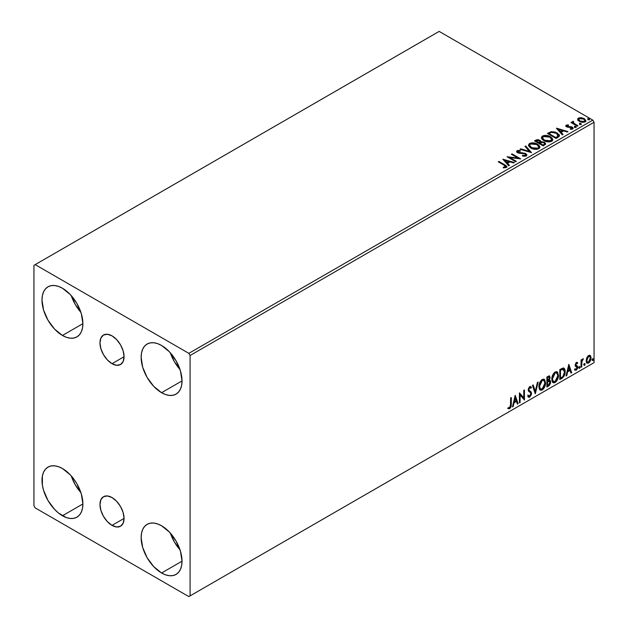 <?xml version="1.0" encoding="UTF-8"?>
<svg xmlns="http://www.w3.org/2000/svg" width="628" height="628" viewBox="0 0 628 628"><rect width="100%" height="100%" fill="white"/><g stroke="black" fill="none" stroke-linecap="round" stroke-linejoin="round"><path stroke-width="0.94" d="M112.012 363.683A17.035 9.836 60 0 1 100.888 348.666A17.035 9.836 60 0 1 103.494 335.022A17.035 9.836 60 0 1 112.012 335.862L116.62 339.583L120.529 344.851L123.143 350.871L124.054 356.728L112.012 363.683L107.404 359.962L103.494 354.687L100.888 348.666L99.97 342.817L100.888 338.021L103.494 335.022L107.404 334.261L112.012 335.862A17.035 9.836 60 0 1 123.143 350.871A17.035 9.836 60 0 1 120.529 364.523L116.62 365.284L112.012 363.683L124.054 356.728L123.143 361.516L120.529 364.523A17.035 9.836 60 0 1 112.012 363.683M112.012 525.369A17.035 9.836 60 0 1 100.888 510.36A17.035 9.836 60 0 1 103.494 496.709A17.035 9.836 60 0 1 112.012 497.557L116.62 501.277L120.529 506.545L123.143 512.566L124.054 518.414L112.012 525.369L107.404 521.648L103.494 516.381L100.888 510.36L99.97 504.512L100.888 499.715L103.494 496.709L107.404 495.955L112.012 497.557A17.035 9.836 60 0 1 123.143 512.566A17.035 9.836 60 0 1 120.529 526.217L116.62 526.971L112.012 525.369L124.054 518.414L123.143 523.21L120.529 526.217A17.035 9.836 60 0 1 112.012 525.369M170.392 533.164A28.919 16.697 -120 0 0 180.032 549.861L174.388 541.988L170.392 533.164M161.577 572.987A28.919 16.697 60 0 1 142.689 547.506A28.919 16.697 60 0 1 147.125 524.341A28.919 16.697 60 0 1 161.577 525.769L169.403 532.089L176.036 541.03L180.472 551.251L182.026 561.189L161.577 572.987L153.758 566.676L147.125 557.727L142.689 547.506L141.135 537.576L141.528 533.196L142.689 529.443L144.581 526.445L147.125 524.341L150.218 523.195L153.758 523.053L157.589 523.925L161.577 525.769A28.919 16.697 60 0 1 180.472 551.251A28.919 16.697 60 0 1 176.036 574.424L172.936 575.57L169.403 575.711L165.572 574.84L161.577 572.987L182.026 561.189L181.633 565.561L180.472 569.321L178.58 572.312L176.036 574.424A28.919 16.697 60 0 1 161.577 572.987M71.254 295.631A28.919 16.697 -120 0 0 80.894 312.328L75.25 304.462L71.254 295.631M62.447 335.462A28.919 16.697 60 0 1 43.552 309.981A28.919 16.697 60 0 1 47.987 286.808A28.919 16.697 60 0 1 62.447 288.244L70.273 294.556L76.906 303.505L81.334 313.725L82.888 323.656L62.447 335.462L54.62 329.151L47.987 320.202L43.552 309.981L41.998 300.051L42.39 295.67L43.552 291.91L45.444 288.919L47.987 286.808L51.088 285.661L54.62 285.52L58.459 286.392L62.447 288.244A28.919 16.697 60 0 1 81.334 313.725A28.919 16.697 60 0 1 76.906 336.891L73.806 338.045L70.273 338.186L66.435 337.315L62.447 335.462L82.888 323.656L82.496 328.036L81.334 331.796L79.442 334.787L76.906 336.891A28.919 16.697 60 0 1 62.447 335.462M170.392 352.873A28.919 16.697 -120 0 0 180.032 369.562L174.388 361.697L170.392 352.873M161.577 392.696A28.919 16.697 60 0 1 142.689 367.215A28.919 16.697 60 0 1 147.125 344.042A28.919 16.697 60 0 1 161.577 345.479L169.403 351.79L176.036 360.739L180.472 370.96L182.026 380.89L161.577 392.696L153.758 386.385L147.125 377.436L142.689 367.215L141.135 357.285L141.528 352.905L142.689 349.144L144.581 346.154L147.125 344.042L150.218 342.896L153.758 342.755L157.589 343.626L161.577 345.479A28.919 16.697 60 0 1 180.472 370.96A28.919 16.697 60 0 1 176.036 394.133L172.936 395.279L169.403 395.42L165.572 394.549L161.577 392.696L182.026 380.89L181.633 385.27L180.472 389.03L178.58 392.021L176.036 394.133A28.919 16.697 60 0 1 161.577 392.696M71.254 475.93A28.919 16.697 -120 0 0 80.894 492.627L75.25 484.753L71.254 475.93M62.447 515.753A28.919 16.697 60 0 1 43.552 490.272A28.919 16.697 60 0 1 47.987 467.106A28.919 16.697 60 0 1 62.447 468.535L70.273 474.846L73.806 479.07L76.906 483.796L81.334 494.016L82.888 503.946L82.496 508.327L81.334 512.087L79.442 515.078L76.906 517.189L73.806 518.336L70.273 518.477L66.435 517.605L58.459 512.998L54.62 509.441L47.987 500.492L43.552 490.272L42.39 485.177L42.39 475.961L43.552 472.201L45.444 469.21L47.987 467.106L51.088 465.952L54.62 465.819L58.459 466.683L62.447 468.535A28.919 16.697 60 0 1 81.334 494.016A28.919 16.697 60 0 1 76.906 517.189A28.919 16.697 60 0 1 62.447 515.753L82.888 503.954L62.447 515.753M33.943 265.346L33.943 505.736L35.184 507.887L188.84 596.6L594.057 362.654L190.08 595.886L190.08 355.495L594.057 122.264L594.057 362.654L594.057 122.264L592.816 120.113L188.84 353.344L35.184 264.631L439.16 31.4L592.816 120.113L439.16 31.4L33.943 265.346L33.943 505.736L35.184 507.887L188.84 596.6L190.08 595.886L190.08 355.495L188.84 353.344L35.184 264.631L33.943 265.346M589.794 355.252L590.406 355.652L588.609 355.487L586.811 357.74L586.301 361.924L586.756 362.851L588.326 363.204L589.684 362.097L590.728 359.977L591.042 357.544L590.563 355.856L589.645 355.22L588.075 355.88L586.811 357.74L586.16 360.708L587.156 363.204L588.609 363.062L591.05 357.882L590.053 355.362M581.041 367.301L581.709 366.917L581.92 361.328L583.381 358.753L582.478 359.145L581.709 360.676L581.709 359.601L581.041 359.985L581.041 367.301L581.709 366.917L581.818 361.885L583.381 358.753L581.709 360.676L581.709 359.601L581.041 359.985L581.041 367.301M576.74 363.298L575.97 363.11L577.32 363.675L577.705 362.819L577.093 362.419L577.705 362.819L576.418 362.521L575.868 363.015L575.162 365.457L575.523 366.383L576.881 367.058L576.991 368.102L576.229 369.311L575.311 369.068L574.926 369.971L576.3 370.167L577.525 368.432L577.493 366.234L575.821 364.758L576.316 363.502L577.32 363.675L577.705 362.819L576.418 362.521L575.154 365.174L575.366 366.179L577.038 367.663L576.229 369.311L575.311 369.068L575.224 370.237L574.722 369.955M561.817 378.401L563.936 376.368L564.98 373.448L564.855 369.437L563.449 367.977L559.807 369.547L559.807 379.563L561.817 378.401L561.322 378.119L559.807 378.99L561.322 378.119L561.817 378.401C564.132 376.698 565.239 374.437 565.145 371.603C565.239 369.492 564.588 368.275 563.183 367.961L559.807 369.547L559.807 379.563L561.817 378.401M546.902 387.013L549.508 385.286L550.568 383.08L550.481 380.874L549.319 380.215L550.128 377.616L549.335 375.929L546.902 376.996L546.902 387.013L548.636 386.008L550.685 381.989L549.319 380.215L550.128 377.616L549.531 376.007L546.902 376.996L546.902 387.013M535.229 393.756L538.118 382.067L537.395 382.491L535.284 391.307L533.172 384.925L532.45 385.341L535.339 393.693L538.118 382.067L537.395 382.491L535.284 391.307L533.172 384.925L532.45 385.341L535.229 393.756M520.102 402.485L520.102 395.036L524.443 399.981L524.443 389.964L523.776 390.349L523.776 397.822L519.435 392.853L519.435 402.87L520.102 402.485L519.435 402.297L520.102 402.485L520.102 395.036L524.443 399.981L524.443 389.964L523.776 390.349L523.776 397.822L519.435 392.853L519.435 402.87L520.102 402.485M508.091 408.522L509.732 408.734L509.237 408.443L510.54 406.716L510.823 404.024L509.237 408.443L509.732 408.734L511.318 404.306L510.823 404.024L510.823 397.83L510.823 404.024L511.318 404.306L511.318 397.54L510.65 397.924L510.462 406.669L509.606 407.768L508.429 407.556L508.091 408.522L509.732 408.734L511.145 406.622L511.318 397.54L510.65 397.924L510.65 404.589L509.724 407.705L508.429 407.556L508.421 408.75M515.211 395.295L512.432 406.92L513.155 406.497L514.049 402.776L516.483 401.363L517.378 404.063L518.1 403.639L515.211 395.295L512.432 406.92L513.155 406.497L514.049 402.776L516.483 401.363L517.378 404.063L518.1 403.639L515.211 395.295M530.432 387.994L529.263 387.382L530.927 388.277L531.445 387.358L530.754 386.573L529.773 386.628L528.219 389.862L528.564 391.189L530.668 392.932L530.888 393.787L529.679 396.19L528.321 395.302L527.779 396.127L528.595 397.265L529.726 397.186L531.445 394.423L531.312 392.202L529.121 390.302L528.886 389.439L529.569 387.798L530.338 387.602L530.927 388.277L531.445 387.358L530.338 386.463L529.373 386.934L528.305 389.007L528.305 390.6L530.558 392.775L530.888 393.968L529.679 396.19L528.321 395.302L527.779 396.127L528.179 396.865L529.726 397.186L528.368 397.084M538.895 386.675L539.334 389.046L540.771 390.31L542.247 389.964L543.715 388.591L545.528 383.7L544.766 379.775L543.683 379.092L541.799 379.72L539.287 383.92L538.895 386.675L540.268 390.121L542.247 389.964C544.5 388.002 545.614 385.608 545.567 382.774L544.201 379.281L542.192 379.461C539.947 381.439 538.848 383.841 538.895 386.675M551.8 379.226L552.24 381.596L553.668 382.86L555.144 382.515L556.62 381.141L558.425 376.251L557.664 372.326L556.581 371.65L554.705 372.271L552.185 376.478L551.8 379.226L553.166 382.672L555.144 382.515C557.405 380.552 558.512 378.158 558.473 375.324L557.099 371.839L555.089 372.012C552.844 373.99 551.745 376.392 551.8 379.226M568.811 364.35L566.032 375.968L566.754 375.552L567.649 371.823L570.083 370.418L570.978 373.118L571.7 372.694L568.811 364.35L566.032 375.968L566.754 375.552L567.649 371.823L570.083 370.418L570.978 373.118L571.7 372.694L568.811 364.35M578.93 367.812L579.251 368.385L579.73 368.11L579.911 366.697L578.961 367.506L579.487 368.33L580.044 367.176L579.487 366.658L578.93 367.812L579.487 368.33M584.048 364.86L584.362 365.433L584.841 365.158L585.021 363.745L584.079 364.554L584.605 365.378L585.163 364.216L584.605 363.706L584.048 364.86L584.605 365.378M592.385 360.048L592.706 360.621L593.185 360.339L593.366 358.933L592.416 359.742L592.942 360.558L593.499 359.404L592.942 358.894L592.385 360.048L592.942 360.558M577.689 119.752L579.291 121.424L582.038 122.319L584.37 122.177L585.775 121.102L584.715 118.943L581.693 117.726L578.726 117.954L577.807 118.653L577.689 119.752L579.291 121.424L585.006 121.895L585.846 120.702L584.181 118.598L581.285 117.672L578.443 118.103L577.611 119.877M577.328 126.197L577.995 125.812L573.466 122.955L573.427 121.251L572.414 121.706L572.587 122.688L571.653 122.154L570.985 122.538L577.328 126.197L577.995 125.812L573.796 123.261L573.427 121.251L572.705 121.416L572.587 122.688L571.653 122.154L570.985 122.538L577.328 126.197M571.135 129.344L571.841 128.591L570.255 128.732L570.467 129.297L572.697 128.999L573.191 128.3L572.273 127.131L572.273 127.704L571.072 127.264L572.273 127.704L572.273 127.131L571.072 126.691L571.072 127.264L569.337 127.233L571.072 127.264L571.072 126.691L569.337 126.66L569.337 127.233L568.348 127.272L569.337 127.233L569.337 126.66L568.018 126.668L567.618 127.154L568.018 126.668L567.28 126.432L567.28 127.005L567.076 125.569L568.599 125.459L568.442 124.917L568.442 125.443L568.442 124.917L566.001 125.325L565.954 126.252L567.194 127.092L571.943 127.767L571.841 128.591L570.255 128.732L570.467 129.297L572.846 128.897L572.822 127.539L571.072 126.691L567.618 126.581L566.951 125.663L568.599 125.459L567.869 124.878L566.252 125.145L566.252 125.71L567.39 125.451M558.104 137.297L559.47 135.978L559.242 134.745L555.333 132.084L551.305 131.644L547.412 133.45L556.086 138.458L559.517 135.624L557.193 132.94L551.101 131.684L547.412 133.45L556.086 138.458L558.104 137.297M540.92 141.959L539.884 140.279L539.884 140.853L537.529 140.217L535.739 140.766L539.884 140.853L539.884 140.279L535.739 140.193L535.739 140.766L535.009 141.182L535.739 140.193L534.514 140.9L543.189 145.908L545.677 144.118L544.507 142.305L540.92 141.81L540.363 140.601L538.4 139.73L536.673 139.777L534.514 140.9L543.189 145.908L545.716 143.843L544.507 142.305L540.944 141.59L540.944 142.156M531.508 152.651L525.73 145.971L525 146.387L529.475 151.411L520.785 148.828L520.055 149.244L531.508 152.651L525.73 145.971L525 146.387L529.475 151.411L520.785 148.828L520.055 149.244L531.508 152.651M516.389 161.38L509.928 157.652L520.722 158.876L512.048 153.868L511.38 154.252L517.849 157.989L507.039 156.757L515.721 161.765L516.389 161.38L509.928 157.652L520.722 158.876L512.048 153.868L511.38 154.252L517.849 157.989L507.039 156.757L515.721 161.765L516.389 161.38M504.025 165.164L505.619 166.64L503.264 167.284L503.593 167.864L506.239 167.495L506.82 166.797L506.529 166.035L498.922 161.443L498.255 161.828L504.025 165.164L505.336 166.985L503.264 167.284L503.593 167.864L506.239 167.495L506.827 166.703L504.786 164.826L498.922 161.443L498.255 161.828L504.025 165.164M502.816 159.198L508.711 165.808L509.441 165.392L507.55 163.272L509.983 161.867L513.657 162.958L514.387 162.534L502.816 159.198L508.711 165.808L509.441 165.392L507.55 163.272L509.983 161.867L513.657 162.958L514.387 162.534L502.816 159.198M526.233 155.956L526.806 154.708L525.503 153.428L517.919 152.07L517.943 151.238L520.314 151.152L520.298 150.539L517.857 150.414L516.671 151.16L517.017 152.274L518.398 153.067L525.032 153.915L525.722 154.669L525.416 155.383L522.488 155.414L522.386 155.987L525.361 156.254L526.861 155.045L525.715 153.538L518.265 152.321L518.037 151.183L520.314 151.152L520.298 150.539L517.158 150.665L516.609 151.474L517.629 152.73L525.032 153.915L525.738 154.826L525.291 155.469L522.488 155.414L522.386 155.987L526.233 155.956M530.88 148.051L533.596 149.111L536.838 149.323L539.114 148.483L539.845 146.983L538.879 145.17L536.681 143.741L531.5 142.878L529.388 143.608L528.509 144.974L529.082 146.559L530.88 148.051C533.321 149.488 535.943 149.715 538.745 148.726L539.852 147.125L537.513 144.173C535.056 142.697 532.411 142.477 529.577 143.49L528.501 145.107L530.88 148.051M543.777 140.601L546.501 141.661L549.743 141.873L552.012 141.041L552.75 139.534L551.777 137.72L549.586 136.292L544.398 135.428L542.286 136.158L541.407 137.524L541.98 139.118L543.777 140.601C546.219 142.046 548.841 142.266 551.651 141.276L552.75 139.675L550.411 136.723C547.954 135.256 545.308 135.028 542.474 136.041L541.399 137.658L543.777 140.601M556.424 128.253L562.311 134.863L563.041 134.447L561.149 132.327L563.591 130.914L567.257 132.006L567.987 131.59L556.534 128.183L562.311 134.863L563.041 134.447L561.149 132.327L563.591 130.914L567.257 132.006L567.987 131.59L556.424 128.253M574.604 127.06L576.057 126.778L574.581 126.259L574.604 127.06L575.884 127.162L575.711 126.424L574.439 126.322L574.604 127.06L574.439 126.322M579.715 124.109L581.167 123.826L579.856 123.269L579.377 123.551L579.715 124.109L580.994 124.203L580.829 123.465L579.55 123.371L579.715 124.109L579.55 123.371M588.059 119.296L589.511 119.006L588.201 118.457L587.722 118.731L588.059 119.296L589.339 119.391L589.174 118.653L587.894 118.559L588.059 119.296L587.894 118.559M506.812 167.15L505.595 165.886L498.75 162.118L498.922 161.443L498.922 162.016L504.786 165.399L504.786 164.826L506.765 166.977M505.626 167.056L505.218 167.621L503.264 167.857L504.779 167.739L504.779 167.166L504.779 167.739L505.336 167.558L505.54 166.82M505.626 167.119L505.626 166.546L505.336 166.985M503.397 159.842L513.728 162.911L503.397 159.842M507.55 163.845L509.104 165.588L507.55 163.845M504.967 160.949L506.945 163.162L508.813 162.087L508.813 161.514L508.813 162.087L506.945 163.162L504.967 160.376L508.813 161.514L506.945 162.597L504.967 160.376L504.967 160.949M508.083 157.361L517.849 158.562L517.849 157.989L517.849 158.562L508.083 157.361M511.875 154.543L512.048 153.868L512.048 154.441L519.694 158.853L511.875 154.543M509.928 158.225L509.928 157.652L509.928 158.225L515.886 161.663L509.928 158.225M525.738 155.461L524.639 156.231L522.48 156.011L522.488 155.414L522.488 155.987L525.291 156.042L525.667 155.1M516.663 151.756L517.158 150.665L517.158 151.238L520.298 151.113L520.298 150.539L520.298 151.152L517.857 150.987L516.609 152.023M517.81 151.929L518.037 151.183M518.037 151.756L518.265 152.894L518.265 152.321L518.265 152.894L519.788 153.303L519.788 152.737L519.788 153.303L521.476 153.326L521.476 152.753L521.476 153.326L525.715 154.111L525.715 153.538L526.814 155.32M526.806 155.281L524.804 153.719L518.964 153.177L517.755 152.023M520.706 149.44L520.785 148.828L520.785 149.401L529.475 151.976L529.475 151.411L529.475 151.976L520.706 149.44M525.338 146.771L525.73 145.971L531.045 152.51L525.73 146.544L525.338 146.771M528.525 145.398L529.577 144.063C532.411 143.051 535.056 143.27 537.513 144.746L539.829 147.407M539.845 147.556L538.251 145.217L534.773 143.663L530.464 143.679L528.933 144.573L528.509 145.539M538.738 147.541L537.128 149.103L533.714 149.087L530.95 147.847L529.64 145.767M529.671 145.602L531.547 148.232L531.547 147.659L531.547 148.232L537.835 148.797L537.835 148.224L531.547 147.659L529.64 145.296L530.495 143.985L536.846 144.558L538.745 146.866L537.835 148.797L538.714 147.164M540.92 141.81L540.92 142.383L544.507 142.878L544.507 142.305L545.677 144.118L543.738 142.525L540.92 142.383M544.594 144.22L542.961 145.578L539.742 143.718L539.742 143.145L541.242 142.399L543.84 142.689L544.594 143.655L543.73 145.139L544.594 144.228L542.961 145.005L542.961 145.578L543.73 144.566L542.961 145.005L539.742 143.145L539.742 143.718L542.961 145.578L542.961 145.005L539.742 143.145L542.616 142.289L544.138 142.894L544.523 143.914M539.931 142.391L539.491 142.823M539.193 143.011L539.193 142.438L538.848 143.208L536.069 141.598L536.069 141.025L539.232 140.672L539.986 141.598L539.193 143.011L539.899 141.865M538.848 142.635L536.069 141.025L536.069 141.598L538.848 143.208L538.848 142.635L536.069 141.025L537.654 140.311L539.232 140.672L539.986 141.567L538.848 142.635M541.43 137.948L542.474 136.614C545.308 135.601 547.954 135.829 550.411 137.297L552.726 139.958M552.75 140.107L550.787 137.524L546.611 136.025L542.898 136.402L541.407 138.097M551.525 139.432L550.732 141.347L547.451 141.787L543.848 140.405L542.545 138.325M551.635 140.091L550.732 141.347L550.732 140.774L550.732 141.347L544.445 140.782L542.568 138.152M543.393 136.543L549.743 137.108L551.643 139.416L550.732 140.774L544.445 140.209L542.537 137.846L543.393 136.543L545.654 136.033L550.05 137.297L551.251 138.372L551.565 139.879L549.202 141.245L545.104 140.554L542.663 138.466L542.608 137.446L543.393 136.543M559.391 135.624L557.193 133.505L553.621 132.225L550.764 132.335L547.906 133.74L548.723 132.689L548.723 133.262L551.101 132.257L551.101 131.684L551.101 132.257L557.193 133.505L557.193 132.94L559.485 135.915M558.331 135.931L555.866 138.129L548.966 134.149L555.866 138.129L555.866 137.563L548.966 133.576L548.966 134.149L548.966 133.576L551.572 132.359L556.526 133.324L558.143 136.559L558.331 135.962L556.581 137.147L556.581 137.72L558.143 135.986L555.866 137.563L555.866 138.129L556.581 137.147L555.866 137.563L548.966 133.576L551.415 132.398L553.613 132.288L556.275 133.183L558.135 134.737L558.143 135.986M556.997 128.897L567.335 131.966L556.997 128.897M561.149 132.901L562.704 134.635L561.149 132.901M558.567 129.996L560.545 132.218L562.413 131.142L562.413 130.569L562.413 131.142L560.545 132.218L558.567 129.431L562.413 130.569L560.545 131.644L558.567 129.431L558.567 129.996M567.28 126.432L567.076 125.569M572.273 127.704L573.129 128.567L572.273 127.704M565.867 126.087L566.252 125.145L565.797 125.788L566.644 126.832L570.876 127.272L571.637 127.531L571.841 129.164L572.124 128.183L571.841 128.591M572.108 128.622L571.841 129.164L571.637 128.104M567.869 125.451L565.844 126.118M571.841 129.164L571.087 129.352M567.28 127.005L566.951 126.236M574.604 127.633L574.439 126.895L575.711 126.989L575.711 126.424L575.884 127.727M575.884 127.162L575.711 126.424M575.931 127.154L574.377 126.934M571.488 122.821L571.653 122.154L572.587 123.261L572.587 122.688L572.587 123.261L571.488 122.821M572.398 122.303L572.705 121.416L572.587 122.688M572.705 121.416L572.705 121.989L573.427 121.824L573.427 121.251L573.474 121.887L572.351 122.436M573.231 122.625L573.372 121.926M573.372 122.499L573.796 123.834L573.796 123.261L573.796 123.834L575.868 125.153L575.868 124.579L575.868 125.153L577.501 126.095L573.906 123.928L573.152 122.829M579.715 124.682L579.55 123.944L580.829 124.038L580.829 123.465L580.994 124.776M580.994 124.203L580.829 123.465M581.049 124.203L579.495 123.983M577.689 120.325L578.443 118.103L578.443 118.676L581.285 118.245L581.285 117.672L581.285 118.245L584.181 119.171L584.181 118.598L585.814 120.984M585.775 121.667L585.163 119.893L582.093 118.37L579.047 118.409L577.642 119.587M584.786 120.898L584.221 122.02L581.999 122.303L579.566 121.353L578.686 119.736M578.694 119.689L579.966 121.612L578.686 119.658L579.024 118.684L583.522 118.982L584.817 120.568L584.221 122.02L584.77 120.851L584.221 121.447L579.966 121.039L579.966 121.612L584.221 122.02L584.221 121.447L581.999 121.738L580.405 121.267L578.655 119.398L579.707 118.354L582.046 118.394L584.26 119.524L584.77 120.843M588.059 119.87L587.894 119.124L589.174 119.226L589.174 118.653L589.339 119.964M589.339 119.391L589.174 118.653M589.386 119.383L587.832 119.171M508.813 161.514L506.945 162.597L504.967 160.376L508.813 161.514M536.846 144.558L538.345 145.822L538.722 147.109L537.992 148.13L536.304 148.695L531.861 147.839L529.655 145.508L530.205 144.181L532.049 143.522L536.846 144.558M562.413 130.569L560.545 131.644L558.567 129.431L562.413 130.569M507.934 408.467L509.237 408.443L507.597 408.239M515.093 395.766L518.1 403.639L517.213 403.584L517.605 403.357L515.093 395.766M515.988 401.08L516.483 401.363L515.988 401.08L513.555 402.485L514.049 402.776L513.555 402.485L512.66 406.214L513.155 406.497L512.589 406.253L513.555 402.485L515.988 401.08M514.764 397.391L513.837 401.292L514.332 401.582L513.837 401.292L514.764 397.391L516.2 400.507L514.332 401.582L515.266 397.681L514.764 397.391M519.435 392.916L523.776 397.822L519.435 392.916M523.94 390.255L523.94 399.659L523.94 390.255M524.011 399.738L524.443 399.981L524.011 399.738M519.607 394.745L520.102 395.036L519.607 394.745L519.607 402.203L519.607 394.745M529.679 396.19L528.745 396.009M527.826 395.02L529.184 395.899M530.95 387.076L530.55 387.774L530.95 387.076M529.765 387.664L529.263 387.382L528.391 389.148L528.886 389.439L529.765 387.664L529.263 387.382L529.844 387.319M529.294 390.498L528.391 389.148L528.792 390.216L530.118 391.016L529.294 390.498M531.555 393.418L529.616 390.734L531.555 393.418L531.06 393.136L529.231 396.904L529.726 397.186L531.555 393.418M528.234 397.045L530.016 396.197L531.037 393.623L530.629 391.597L528.493 389.776L529.263 387.382M528.69 396.001L528.038 395.444M532.834 385.121L535.284 391.307L532.834 385.121M537.466 382.444L534.954 392.932L537.466 382.444M543.95 379.163L545.073 382.483C545.12 385.317 544.005 387.719 541.744 389.674L540.033 389.957M539.688 389.776L540.983 389.996L542.137 389.415L544.28 386.385L545.073 382.483L544.272 379.485M544.892 380.788L544.641 380.073M540.551 388.92L539.703 388.371L539.099 386.691L539.538 383.261L541.415 380.395L543.385 380.128M543.573 380.27L541.729 380.183L543.817 380.372L544.9 383.159L542.223 388.944L540.661 389.062L539.067 386L540.425 388.889M539.562 386.283L542.223 380.474L541.729 380.183L539.067 386L539.562 386.283L541.046 381.596L542.537 380.317L543.997 380.497L544.759 381.8L544.869 383.904L543.408 387.837L541.046 389.211L540.198 388.654L539.562 386.283M549.257 375.913L550.128 377.616L549.633 377.334L549.265 379.124M548.841 377.02L547.074 377.349L549.123 377.067L549.453 378.229L548.817 379.94L549.319 380.215L547.074 380.56L547.074 377.349L548.676 376.816M550.05 380.348L549.319 380.215M549.775 380.246L550.685 381.989L550.191 381.698L548.142 385.725L548.636 386.008L548.142 385.725L546.902 386.44L549.681 383.944L550.191 381.698L549.704 380.175M549.186 379.296L549.633 377.334L549.147 375.795M549.61 376.863L549.516 376.439M549.28 381.165L548.472 380.898L548.966 381.188L547.074 381.589L548.966 381.188L550.018 382.374L548.33 385.16L547.074 385.317L547.074 381.589L548.589 380.882L549.374 381.322M549.461 378.017L547.569 380.851L547.569 377.64L547.074 377.349L547.074 380.56L547.569 380.851L547.569 377.64L549.013 377.028L549.461 378.017M548.966 381.188L549.955 381.832L549.563 384.03L547.569 385.6L547.569 381.879L547.074 381.589L547.074 385.317L547.569 385.6L547.569 381.879L549.563 381.259L549.068 380.968M556.848 371.721L557.97 375.034C558.017 377.875 556.91 380.27 554.65 382.224L552.93 382.507M552.585 382.334L553.88 382.546L555.034 381.973L557.177 378.935L557.97 375.034L557.169 372.035M557.79 373.346L557.538 372.624M553.449 381.479L552.114 379.893L552.31 376.219L554.006 373.213L555.246 372.49L556.282 372.679M556.479 372.82L554.626 372.734L556.722 372.93L557.805 375.709L555.121 381.502L553.566 381.612L551.965 378.551L553.323 381.439M552.467 378.833L555.121 373.024L554.626 372.734L551.965 378.551L552.467 378.833L553.943 374.147L555.435 372.867L556.903 373.048L557.656 374.359L557.766 376.455L556.306 380.395L553.943 381.761L553.103 381.212L552.467 378.833M563.928 368.141L563.183 367.961M563.677 368.024L565.145 371.603L564.643 371.313C564.745 374.147 563.638 376.415 561.322 378.119L563.151 376.533L564.384 373.644L564.556 369.986L563.622 367.984M563.269 369.138L562.335 368.824L562.829 369.107L562.335 368.824L560.412 369.649L560.906 369.939L559.972 369.908L560.474 370.19L562.829 369.107L564.478 371.988L562.971 376.455L560.474 378.15L559.972 377.868L560.474 378.15L560.474 370.19L559.972 369.908L559.972 377.868L559.972 369.908L562.107 368.864L563.12 369.021M562.829 369.107L564.132 369.971L564.462 372.522L563.842 375.112L562.539 376.847L560.474 378.15L560.474 370.19L563.528 369.248L563.026 368.958M568.701 364.821L571.7 372.694L570.821 372.632L571.205 372.412L568.701 364.821M569.588 370.135L570.083 370.418L569.588 370.135L567.155 371.541L567.649 371.823L567.155 371.541L566.26 375.261L566.754 375.552L566.189 375.309L567.155 371.541L569.588 370.135M568.371 366.446L567.437 370.347L567.932 370.63L567.437 370.347L568.371 366.446L569.8 369.554L567.932 370.63L568.866 366.736L568.371 366.446M577.705 362.819L576.849 362.238M577.211 362.537L576.857 363.314L577.211 362.537M576.826 363.392L575.97 363.11L575.319 364.468L575.821 364.758L576.465 363.4L577.32 363.675M576.465 363.4L575.97 363.11L576.465 363.094M575.978 365.331L575.821 364.758L575.319 364.468L575.484 365.041L577.493 366.234L575.978 365.331L577.493 366.234L576.991 365.951L577.211 366.956L577.705 367.239L577.493 366.234M574.926 369.971L576.3 370.167L577.705 367.239L577.211 366.956L575.805 369.884L576.3 370.167L574.432 369.688M576.229 369.311L575.311 369.068M574.816 368.785L575.735 369.029M575.366 366.179L576.881 367.058M575.68 366.43L576.708 366.909M575.013 370.057L576.873 368.558L576.826 365.747M575.484 365.041L575.97 363.11M578.992 366.375L579.487 366.658M580.044 367.176L579.55 366.885L578.992 368.039L578.435 367.529M578.93 368.071L579.518 366.619M581.214 359.883L581.709 360.676L581.214 359.883M582.172 359.538L582.745 358.886L583.059 359.718L582.219 359.506M581.559 360.582L581.214 366.634L581.709 366.917L581.041 366.728L581.599 360.464M584.111 363.424L584.605 363.706M585.163 364.216L584.66 363.934L584.111 365.088L583.553 364.578M584.048 365.119L584.637 363.659M590.406 355.652L589.912 355.37L590.555 357.599L591.05 357.882L590.555 357.599L588.114 362.78L588.609 363.062L586.921 363.023M586.528 362.827L588.397 362.591L589.967 360.425L590.548 357.261L589.747 355.213M587.313 362.05L586.434 360.951L586.56 358.47L587.69 356.421L589.221 356.1M589.354 356.217L588.114 356.1L589.614 356.319L590.383 358.274L588.609 362.168L587.549 362.238L586.332 360.04L587.321 362.058M586.827 360.331L588.609 356.39L588.114 356.1L586.332 360.04L586.827 360.331L587.808 357.151L588.821 356.28L589.716 356.382L590.375 358.525L589.402 361.422L588.397 362.27L587.494 362.207L586.827 360.331M592.447 358.604L592.942 358.894M593.499 359.404L593.005 359.122L592.447 360.276L591.89 359.758M592.385 360.307L592.973 358.847M516.2 400.507L514.332 401.582L515.266 397.681L516.2 400.507M569.8 369.554L567.932 370.63L568.866 366.736L569.8 369.554M188.84 353.344L592.816 120.113L594.057 122.264L190.08 355.495L188.84 353.344M190.08 595.886L594.057 362.654L190.08 595.886M506.827 166.703L506.827 167.268M525.738 154.826L525.738 155.391M539.852 147.125L539.852 147.698M538.745 146.866L538.745 147.439M529.64 145.296L529.64 145.869M539.986 141.598L539.986 142.171M544.594 143.655L544.594 144.228M552.75 139.675L552.75 140.248M551.643 139.416L551.643 139.989M542.537 137.846L542.537 138.419M566.864 125.875L566.864 126.448M565.797 125.788L565.797 126.361M576.072 126.88L576.072 127.453M581.19 123.928L581.19 124.501M585.846 120.702L585.846 121.275M584.817 120.568L584.817 121.141M578.655 119.398L578.655 119.972M589.527 119.116L589.527 119.681M540.268 390.121L539.774 389.831M543.817 380.372L543.322 380.089M540.661 389.062L540.166 388.779M549.531 376.007L549.037 375.717M549.123 377.067L548.629 376.784M553.166 382.672L552.671 382.389M556.722 372.93L556.22 372.639M553.566 381.612L553.064 381.329M577.014 363.4L576.512 363.117M576.19 365.52L575.695 365.229M575.601 369.327L575.107 369.044M587.156 363.204L586.662 362.913M589.614 356.319L589.111 356.029M587.549 362.238L587.054 361.956"/></g></svg>
